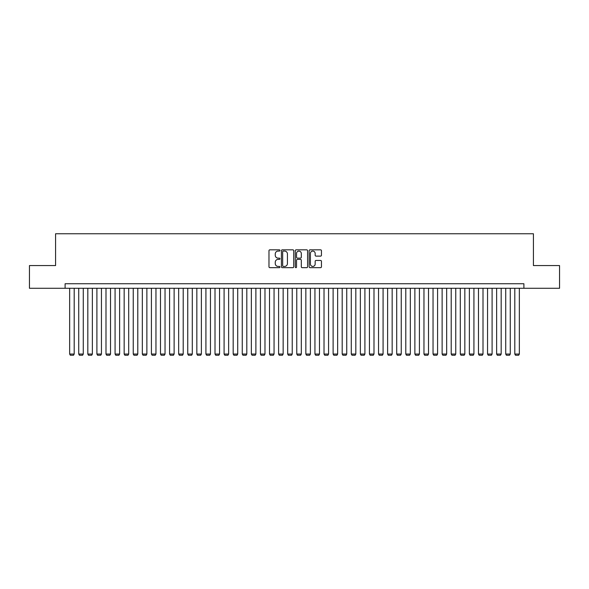 <?xml version="1.0" encoding="UTF-8"?>
<svg xmlns="http://www.w3.org/2000/svg" width="589" height="589" viewBox="0 0 589 589"><rect width="100%" height="100%" fill="white"/><g stroke="black" fill="none" stroke-linecap="round" stroke-linejoin="round"><path stroke-width="0.88" d="M279.966 250.458A0.626 0.626 0 0 0 279.341 249.832L269.865 249.832A0.891 0.891 0 0 0 268.974 250.723L268.974 266.78A0.891 0.891 0 0 0 269.865 267.671L279.341 267.671A0.626 0.626 0 0 0 279.966 267.045A0.626 0.626 0 0 0 279.341 266.419L278.111 266.419A2.857 2.857 0 0 1 275.262 263.57L275.262 262.23A2.857 2.857 0 0 1 278.111 259.374L279.341 259.374A0.626 0.626 0 0 0 279.966 258.748A0.626 0.626 0 0 0 279.341 258.129L278.111 258.129A2.857 2.857 0 0 1 275.262 255.273L275.262 253.933A2.857 2.857 0 0 1 278.111 251.083L279.341 251.083A0.626 0.626 0 0 0 279.966 250.458M320.563 256.119A0.891 0.891 0 0 0 321.454 255.228L321.454 250.723A0.891 0.891 0 0 0 320.563 249.832L310.035 249.832A0.891 0.891 0 0 0 309.144 250.723L309.144 266.78A0.891 0.891 0 0 0 310.035 267.671L320.563 267.671A0.891 0.891 0 0 0 321.454 266.78L321.454 261.339A0.891 0.891 0 0 0 320.563 260.448L316.057 260.448A0.891 0.891 0 0 0 315.167 261.339L315.167 264.034A2.385 2.385 0 0 1 312.781 266.419A2.385 2.385 0 0 1 310.396 264.034L310.396 253.469A2.385 2.385 0 0 1 312.781 251.083A2.385 2.385 0 0 1 315.167 253.469L315.167 255.228A0.891 0.891 0 0 0 316.057 256.119L320.563 256.119M65.107 288.279L29.45 288.279L29.45 265.565L55.572 265.565L55.572 233.767L533.428 233.767L533.428 265.565L559.55 265.565L559.55 288.279L523.893 288.279L523.893 283.736L65.107 283.736L65.107 288.279L523.893 288.279M293.72 250.723A0.891 0.891 0 0 0 292.829 249.832L282.308 249.832A0.891 0.891 0 0 0 281.417 250.723L281.417 266.78A0.891 0.891 0 0 0 282.308 267.671L292.829 267.671A0.891 0.891 0 0 0 293.72 266.78L293.72 250.723M296.171 249.832L306.692 249.832A0.891 0.891 0 0 1 307.583 250.723L307.583 266.78A0.891 0.891 0 0 1 306.692 267.671L302.194 267.671A0.891 0.891 0 0 1 301.303 266.78L301.303 260.264A0.891 0.891 0 0 0 300.405 259.374L297.423 259.374A0.891 0.891 0 0 0 296.532 260.264L296.532 267.045A0.626 0.626 0 0 1 295.906 267.671A0.626 0.626 0 0 1 295.28 267.045L295.28 250.723A0.891 0.891 0 0 1 296.171 249.832M283.287 251.083A0.626 0.626 0 0 0 282.661 251.709L282.661 265.794A0.626 0.626 0 0 0 283.287 266.419L284.583 266.419A2.857 2.857 0 0 0 287.432 263.57L287.432 253.933A2.857 2.857 0 0 0 284.583 251.083L283.287 251.083M301.303 253.513A2.385 2.385 0 0 0 298.917 251.128A2.385 2.385 0 0 0 296.532 253.513L296.532 257.238A0.891 0.891 0 0 0 297.423 258.129L300.405 258.129A0.891 0.891 0 0 0 301.303 257.238L301.303 253.513M74.192 288.279L74.192 354.048L69.649 354.048L69.649 288.279M74.192 354.048L73.515 355.233L70.334 355.233L69.649 354.048M83.277 288.279L83.277 354.048L78.735 354.048L78.735 288.279M83.277 354.048L82.6 355.233L79.419 355.233L78.735 354.048M92.363 288.279L92.363 354.048L87.82 354.048L87.82 288.279M92.363 354.048L91.678 355.233L88.505 355.233L87.82 354.048M101.448 288.279L101.448 354.048L96.905 354.048L96.905 288.279M101.448 354.048L100.763 355.233L97.583 355.233L96.905 354.048M110.533 288.279L110.533 354.048L105.991 354.048L105.991 288.279M110.533 354.048L109.848 355.233L106.668 355.233L105.991 354.048M119.619 288.279L119.619 354.048L115.076 354.048L115.076 288.279M119.619 354.048L118.934 355.233L115.753 355.233L115.076 354.048M128.704 288.279L128.704 354.048L124.161 354.048L124.161 288.279M128.704 354.048L128.019 355.233L124.839 355.233L124.161 354.048M137.789 288.279L137.789 354.048L133.247 354.048L133.247 288.279M137.789 354.048L137.104 355.233L133.924 355.233L133.247 354.048M146.875 288.279L146.875 354.048L142.332 354.048L142.332 288.279M146.875 354.048L146.19 355.233L143.009 355.233L142.332 354.048M155.96 288.279L155.96 354.048L151.417 354.048L151.417 288.279M155.96 354.048L155.275 355.233L152.095 355.233L151.417 354.048M165.038 288.279L165.038 354.048L160.495 354.048L160.495 288.279M165.038 354.048L164.36 355.233L161.18 355.233L160.495 354.048M174.123 288.279L174.123 354.048L169.58 354.048L169.58 288.279M174.123 354.048L173.446 355.233L170.265 355.233L169.58 354.048M183.208 288.279L183.208 354.048L178.666 354.048L178.666 288.279M183.208 354.048L182.531 355.233L179.35 355.233L178.666 354.048M192.294 288.279L192.294 354.048L187.751 354.048L187.751 288.279M192.294 354.048L191.616 355.233L188.436 355.233L187.751 354.048M201.379 288.279L201.379 354.048L196.836 354.048L196.836 288.279M201.379 354.048L200.702 355.233L197.521 355.233L196.836 354.048M210.464 288.279L210.464 354.048L205.922 354.048L205.922 288.279M210.464 354.048L209.787 355.233L206.606 355.233L205.922 354.048M219.55 288.279L219.55 354.048L215.007 354.048L215.007 288.279M219.55 354.048L218.872 355.233L215.692 355.233L215.007 354.048M228.635 288.279L228.635 354.048L224.092 354.048L224.092 288.279M228.635 354.048L227.95 355.233L224.777 355.233L224.092 354.048M237.72 288.279L237.72 354.048L233.178 354.048L233.178 288.279M237.72 354.048L237.036 355.233L233.855 355.233L233.178 354.048M246.806 288.279L246.806 354.048L242.263 354.048L242.263 288.279M246.806 354.048L246.121 355.233L242.94 355.233L242.263 354.048M255.891 288.279L255.891 354.048L251.348 354.048L251.348 288.279M255.891 354.048L255.206 355.233L252.026 355.233L251.348 354.048M264.976 288.279L264.976 354.048L260.434 354.048L260.434 288.279M264.976 354.048L264.292 355.233L261.111 355.233L260.434 354.048M274.062 288.279L274.062 354.048L269.519 354.048L269.519 288.279M274.062 354.048L273.377 355.233L270.196 355.233L269.519 354.048M283.147 288.279L283.147 354.048L278.604 354.048L278.604 288.279M283.147 354.048L282.462 355.233L279.282 355.233L278.604 354.048M292.232 288.279L292.232 354.048L287.69 354.048L287.69 288.279M292.232 354.048L291.548 355.233L288.367 355.233L287.69 354.048M301.31 288.279L301.31 354.048L296.768 354.048L296.768 288.279M301.31 354.048L300.633 355.233L297.452 355.233L296.768 354.048M310.396 288.279L310.396 354.048L305.853 354.048L305.853 288.279M310.396 354.048L309.718 355.233L306.538 355.233L305.853 354.048M319.481 288.279L319.481 354.048L314.938 354.048L314.938 288.279M319.481 354.048L318.804 355.233L315.623 355.233L314.938 354.048M328.566 288.279L328.566 354.048L324.024 354.048L324.024 288.279M328.566 354.048L327.889 355.233L324.708 355.233L324.024 354.048M337.652 288.279L337.652 354.048L333.109 354.048L333.109 288.279M337.652 354.048L336.974 355.233L333.794 355.233L333.109 354.048M346.737 288.279L346.737 354.048L342.194 354.048L342.194 288.279M346.737 354.048L346.06 355.233L342.879 355.233L342.194 354.048M355.822 288.279L355.822 354.048L351.28 354.048L351.28 288.279M355.822 354.048L355.145 355.233L351.964 355.233L351.28 354.048M364.908 288.279L364.908 354.048L360.365 354.048L360.365 288.279M364.908 354.048L364.223 355.233L361.05 355.233L360.365 354.048M373.993 288.279L373.993 354.048L369.45 354.048L369.45 288.279M373.993 354.048L373.308 355.233L370.128 355.233L369.45 354.048M383.078 288.279L383.078 354.048L378.536 354.048L378.536 288.279M383.078 354.048L382.394 355.233L379.213 355.233L378.536 354.048M392.164 288.279L392.164 354.048L387.621 354.048L387.621 288.279M392.164 354.048L391.479 355.233L388.298 355.233L387.621 354.048M401.249 288.279L401.249 354.048L396.706 354.048L396.706 288.279M401.249 354.048L400.564 355.233L397.384 355.233L396.706 354.048M410.334 288.279L410.334 354.048L405.792 354.048L405.792 288.279M410.334 354.048L409.649 355.233L406.469 355.233L405.792 354.048M419.42 288.279L419.42 354.048L414.877 354.048L414.877 288.279M419.42 354.048L418.735 355.233L415.554 355.233L414.877 354.048M428.505 288.279L428.505 354.048L423.962 354.048L423.962 288.279M428.505 354.048L427.82 355.233L424.64 355.233L423.962 354.048M437.583 288.279L437.583 354.048L433.04 354.048L433.04 288.279M437.583 354.048L436.905 355.233L433.725 355.233L433.04 354.048M446.668 288.279L446.668 354.048L442.125 354.048L442.125 288.279M446.668 354.048L445.991 355.233L442.81 355.233L442.125 354.048M455.753 288.279L455.753 354.048L451.211 354.048L451.211 288.279M455.753 354.048L455.076 355.233L451.896 355.233L451.211 354.048M464.839 288.279L464.839 354.048L460.296 354.048L460.296 288.279M464.839 354.048L464.161 355.233L460.981 355.233L460.296 354.048M473.924 288.279L473.924 354.048L469.381 354.048L469.381 288.279M473.924 354.048L473.247 355.233L470.066 355.233L469.381 354.048M483.009 288.279L483.009 354.048L478.467 354.048L478.467 288.279M483.009 354.048L482.332 355.233L479.151 355.233L478.467 354.048M492.095 288.279L492.095 354.048L487.552 354.048L487.552 288.279M492.095 354.048L491.417 355.233L488.237 355.233L487.552 354.048M501.18 288.279L501.18 354.048L496.637 354.048L496.637 288.279M501.18 354.048L500.495 355.233L497.322 355.233L496.637 354.048M510.265 288.279L510.265 354.048L505.723 354.048L505.723 288.279M510.265 354.048L509.581 355.233L506.4 355.233L505.723 354.048M519.351 288.279L519.351 354.048L514.808 354.048L514.808 288.279M519.351 354.048L518.666 355.233L515.485 355.233L514.808 354.048"/></g></svg>
